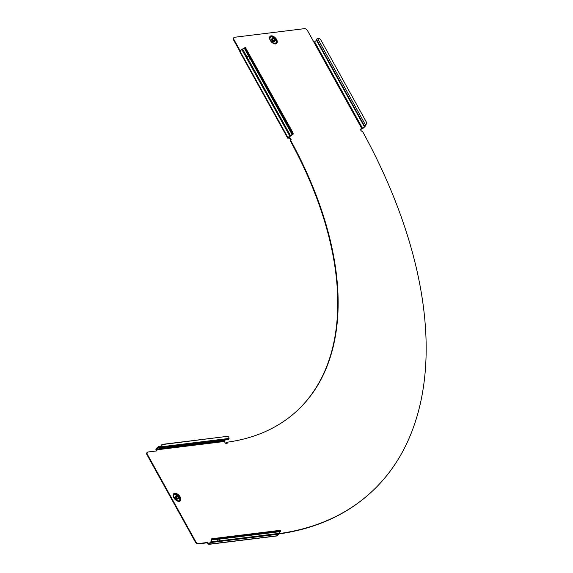 <?xml version="1.0" encoding="UTF-8"?>
<svg xmlns="http://www.w3.org/2000/svg" width="573" height="573" viewBox="0 0 573 573"><rect width="100%" height="100%" fill="white"/><g stroke="black" fill="none" stroke-linecap="round" stroke-linejoin="round"><path stroke-width="0.86" d="M274.811 41.041L274.274 41.535A1.805 1.046 -132.5 0 1 273.887 41.7A1.805 1.046 -132.5 0 1 272.06 40.633A1.805 1.046 -132.5 0 1 271.831 38.864L272.368 38.377A1.805 1.046 47.5 0 0 272.59 40.146A1.805 1.046 47.5 0 0 274.424 41.213A1.805 1.046 47.5 0 0 274.811 41.041A1.805 1.046 47.5 0 0 274.582 39.272A1.805 1.046 47.5 0 0 272.755 38.205A1.805 1.046 47.5 0 0 272.368 38.377M274.116 40.654A1.139 0.659 47.5 0 0 274.36 40.554A1.139 0.659 47.5 0 0 274.216 39.437A1.139 0.659 47.5 0 0 273.063 38.763A1.139 0.659 47.5 0 0 272.82 38.871A1.139 0.659 47.5 0 0 272.963 39.981A1.139 0.659 47.5 0 0 274.116 40.654M273.335 40.375A1.139 0.659 47.5 0 0 272.906 39.902M176.362 495.638A1.805 1.046 47.5 0 0 175.975 495.81A1.805 1.046 47.5 0 0 176.198 497.572A1.805 1.046 47.5 0 0 178.024 498.646A1.805 1.046 47.5 0 0 178.411 498.474A1.805 1.046 47.5 0 0 178.189 496.705A1.805 1.046 47.5 0 0 176.362 495.638M178.411 498.474L177.881 498.961A1.805 1.046 -132.5 0 1 177.494 499.133A1.805 1.046 -132.5 0 1 175.66 498.066A1.805 1.046 -132.5 0 1 175.438 496.297L175.975 495.81M176.942 497.808A1.139 0.659 47.5 0 0 176.505 497.328M177.716 498.087A1.139 0.659 47.5 0 0 177.959 497.98A1.139 0.659 47.5 0 0 177.823 496.863A1.139 0.659 47.5 0 0 176.67 496.189A1.139 0.659 47.5 0 0 176.427 496.297A1.139 0.659 47.5 0 0 176.563 497.414A1.139 0.659 47.5 0 0 177.716 498.087M160.146 447.749L160.734 446.661A2.779 1.748 -75.2 0 1 162.718 444.326L163.219 444.455A2.779 1.748 104.8 0 0 161.235 446.797L160.304 447.778A1.225 0.924 83 0 1 160.225 447.771L158.692 447.363L158.757 446.711L160.784 446.467M228.061 439.376A1.225 0.924 -97 0 0 229.1 438.424L229.1 438.424M156.501 450.951L156.1 450.228A1.225 0.924 83 0 1 156.271 448.537L158.076 446.89L160.533 447.019M234.013 37.524A2.779 1.612 47.5 0 0 234.078 39.802L233.677 40.167A2.779 1.612 -132.5 0 1 233.612 37.89L234.013 37.524A2.779 1.612 47.5 0 1 234.608 37.266L304.478 28.65A2.779 1.612 47.5 0 1 307.579 30.734L313.983 42.295L316.482 40.296L316.54 39.451A1.225 0.38 -29 0 1 316.826 39.007A1.225 0.38 -29 0 1 317.041 38.828L317.614 38.556L365.474 124.9L365.13 126.261A1.225 0.38 151 0 1 364.843 126.705L363.038 128.352A1.225 0.38 151 0 1 361.506 129.126L360.711 129.219A1.533 0.888 -132.5 0 0 360.632 129.233M313.983 42.295L361.907 128.753L364.407 126.755L364.464 125.91A1.225 0.38 -29 0 1 364.75 125.466A1.225 0.38 -29 0 1 365.502 124.957M316.482 40.296L321.568 49.471L321.145 47.76L322.184 49.636L322.391 50.41L321.646 49.615L322.083 49.565L321.761 48.017M247.665 59.248L248.267 59.277A1.533 1.44 -6.3 0 0 249.935 58.317L248.897 56.448A1.533 1.44 -6.3 0 0 247.128 57.221L246.906 58.682L289.745 135.966A1.225 0.38 -29 0 1 290.497 135.457L292.688 134.161L291.328 131.131L291.922 130.837L293.283 133.867L292.688 134.161M296.37 411.428A334.245 193.846 47.5 0 0 290.203 140.629L290.604 140.263A1.533 0.888 47.5 0 0 290.941 140.12A1.533 0.888 47.5 0 0 290.755 138.623A1.533 0.888 47.5 0 0 289.207 137.721L288.377 137.556L292.237 134.82A1.225 0.38 151 0 0 293.283 133.867M290.69 140.249A1.533 0.888 47.5 0 0 290.203 138.809A1.533 0.888 47.5 0 0 288.806 138.086L288.004 138.186A1.225 0.38 -29 0 1 287.667 138.107A1.225 0.38 -29 0 1 287.94 137.613L289.745 135.966M226.758 443.638A1.533 0.888 -132.5 0 0 226.564 442.614L226.965 442.249A1.533 0.888 -132.5 0 1 227.008 443.509A1.533 0.888 -132.5 0 1 226.679 443.652A1.533 0.888 -132.5 0 1 224.974 442.506L224.415 441.489A0.559 0.415 83 0 1 224.494 440.723L225.561 439.742M198.731 543.541L198.33 543.913A2.779 1.612 -132.5 0 1 195.235 541.822L195.637 541.456A2.779 1.612 47.5 0 0 198.731 543.541L207.813 542.423L208.379 543.44A0.559 0.415 83 0 0 208.966 543.598L210.764 541.951A0.559 0.415 83 0 0 210.928 541.6L211.179 539.422A1.225 0.924 83 0 1 211.258 539.222L212.203 538.749A2.779 0.53 5.8 0 0 215.606 538.964L279.882 531.035A2.779 0.53 5.8 0 0 280.562 530.763A2.779 0.53 5.8 0 0 280.025 530.383L280.068 530.405M293.247 133.81L292.66 134.103L244.793 47.76L242.25 49.185L241.82 49.507L246.906 58.682L247.343 58.625L246.984 58.826L248.267 59.277L290.518 135.679M195.637 541.456L147.454 454.532L147.053 454.905A2.779 1.612 -132.5 0 1 146.989 452.627A2.779 1.612 -132.5 0 1 147.218 452.469M195.235 541.822L147.053 454.905M226.965 442.249A334.245 193.846 47.5 0 0 296.57 411.242A334.245 193.846 47.5 0 0 290.604 140.263A1.533 0.888 47.5 0 0 290.611 140.263M361.907 128.753L361.112 128.853A1.533 0.888 -132.5 0 0 360.782 128.997A1.533 0.888 -132.5 0 0 360.969 130.494A1.533 0.888 -132.5 0 0 362.516 131.396A444.362 257.707 -132.5 0 1 370.903 492.486A444.362 257.707 -132.5 0 1 279.302 533.578M370.702 492.673A444.362 257.707 -132.5 0 1 370.502 492.852A444.362 257.707 -132.5 0 1 279.166 533.907M234.078 39.802L240.252 50.94M158.692 447.363A0.559 0.415 83 0 0 158.384 447.449L156.579 449.096A0.559 0.415 83 0 0 156.501 449.862L157.066 450.879L147.992 451.997A2.779 1.612 47.5 0 0 147.39 452.262A2.779 1.612 47.5 0 0 147.454 454.532M198.33 543.913L207.412 542.789L208.135 544.035A1.225 0.924 83 0 0 208.286 544.178L209.145 544.25A1.225 0.924 83 0 0 209.209 544.207L211.351 542.079L211.688 538.792L280.025 530.383M233.677 40.167L239.858 51.319M207.412 542.789L207.813 542.423M239.908 51.262L239.808 51.706L239.908 51.262A1.225 0.38 151 0 1 239.958 51.205L241.82 49.507M247.421 58.768L248.016 59.384M247.343 58.625L247.128 57.221L242.572 48.999M247.156 57.443A1.533 1.44 -6.3 0 1 248.918 56.67L244.291 48.139M245.387 47.466L291.922 130.837M246.555 48.999L245.967 49.299L291.328 131.131M245.967 49.299L244.793 47.76M322.005 49.421L321.568 49.471L364.407 126.755M365.13 126.261L364.535 126.554L322.406 50.317M316.611 40.096L321.166 48.318L321.632 48.082M317.614 38.556A2.779 2.621 -6.3 0 1 320.787 39.845L366.147 121.684A2.779 2.621 -6.3 0 1 365.474 124.9M366.455 122.729A2.779 2.621 173.7 0 1 365.524 125.107M158.076 446.89L158.757 446.711M160.834 447.577L160.304 447.778M168.147 446.768L160.419 447.771M168.247 446.804L228.326 439.398M162.718 444.326L226.994 436.397A2.779 1.748 -75.2 0 1 227.431 436.425A2.779 1.748 -75.2 0 1 227.674 436.526M163.219 444.455L226.994 436.397M161.235 446.797L229.057 438.431A2.779 1.748 104.8 0 0 227.932 436.562A2.779 1.748 104.8 0 0 227.495 436.533M208.286 544.178L209.145 544.25M208.859 544.35L276.766 535.977A1.225 0.924 -97 0 0 277.182 535.776L278.987 534.129A1.225 0.924 -97 0 0 279.338 533.356L279.502 531.723M211.072 542.509L218.284 541.614L218.084 541.048L218.392 541.607L278.987 534.129M218.284 541.614L217.955 541.27L218.392 541.607L219.495 540.74A1.533 0.96 104.8 0 0 219.724 539.1M279.338 533.356L218.084 541.048M215.606 538.964L215.541 539.616A2.779 0.53 -174.2 0 1 212.139 539.401L211.623 539.838L211.351 542.079M217.955 541.27L217.883 540.933A1.533 0.96 104.8 0 1 217.991 539.308M218.993 540.604A1.533 0.96 104.8 0 0 219.266 539.157M212.139 539.401L211.623 539.838L213.543 539.601M279.538 530.448A1.225 0.924 83 0 1 280.068 530.383M215.541 539.616L279.817 531.687L279.882 531.035M280.562 530.763L280.498 531.415A2.779 0.53 -174.2 0 1 279.817 531.687M270.212 40.282A4.863 2.822 -132.5 0 1 271.144 35.848A4.863 2.822 -132.5 0 1 276.566 39.501A4.863 2.822 -132.5 0 1 275.627 43.935A4.863 2.822 -132.5 0 1 270.212 40.282M270.42 40.311A4.276 2.478 -132.5 0 1 269.912 39.007A4.276 2.478 -132.5 0 1 271.846 36.471A4.276 2.478 -132.5 0 1 276.036 39.68A4.276 2.478 -132.5 0 1 273.966 43.433A4.276 2.478 -132.5 0 1 270.449 40.375M270.227 39.917A3.896 2.256 -132.5 0 1 271.502 36.944A3.896 2.256 -132.5 0 1 275.599 39.888A3.896 2.256 -132.5 0 1 275.821 42.918A3.896 2.256 -132.5 0 1 273.085 43.039M269.94 39.107A4.011 2.328 -132.5 0 1 271.824 36.844A4.011 2.328 -132.5 0 1 275.699 39.852A4.011 2.328 -132.5 0 1 273.865 43.398M179.234 501.368A4.863 2.822 -132.5 0 1 173.82 497.715A4.863 2.822 -132.5 0 1 174.751 493.281A4.863 2.822 -132.5 0 1 180.166 496.934A4.863 2.822 -132.5 0 1 179.234 501.368M178.812 501.01A4.276 2.478 -132.5 0 1 177.573 500.866A4.276 2.478 -132.5 0 1 173.519 496.433A4.276 2.478 -132.5 0 1 174.872 493.905A4.276 2.478 -132.5 0 1 179.636 497.113A4.276 2.478 -132.5 0 1 178.812 501.01M173.834 497.35A3.896 2.256 -132.5 0 1 174.865 494.392A3.896 2.256 -132.5 0 1 179.199 497.314A3.896 2.256 -132.5 0 1 178.454 500.866A3.896 2.256 -132.5 0 1 176.685 500.473M173.54 496.54A4.011 2.328 -132.5 0 1 174.837 494.27A4.011 2.328 -132.5 0 1 179.306 497.278A4.011 2.328 -132.5 0 1 178.532 500.938A4.011 2.328 -132.5 0 1 177.465 500.831M289.207 137.721L288.806 138.086M156.501 449.862L224.415 441.489M208.379 543.44L209.252 543.333M361.112 128.853L360.711 129.219M240.015 51.155L287.94 137.613M292.237 134.82L249.935 58.317M314.684 41.944L362.609 128.402M316.54 39.451L321.145 47.76M322.184 49.636L364.464 125.91L365.058 125.616M156.579 449.096L224.494 440.723M158.384 447.449L158.8 447.398M161.006 447.363L160.211 447.155M209.274 544.149L277.182 535.776M211.43 541.729L217.883 540.933M210.928 541.6L211.387 541.721M211.122 539.709L211.58 539.83M273.966 43.433L270.442 40.339L269.912 39.007M177.573 500.866L173.519 496.433M370.903 492.486L370.502 492.852M147.39 452.262L146.989 452.627M239.743 51.649L287.667 138.107M158.492 446.696L160.805 446.41M227.431 436.425L227.932 436.562M211.895 538.735L279.796 530.362M244.814 47.738L245.409 47.437"/></g></svg>
